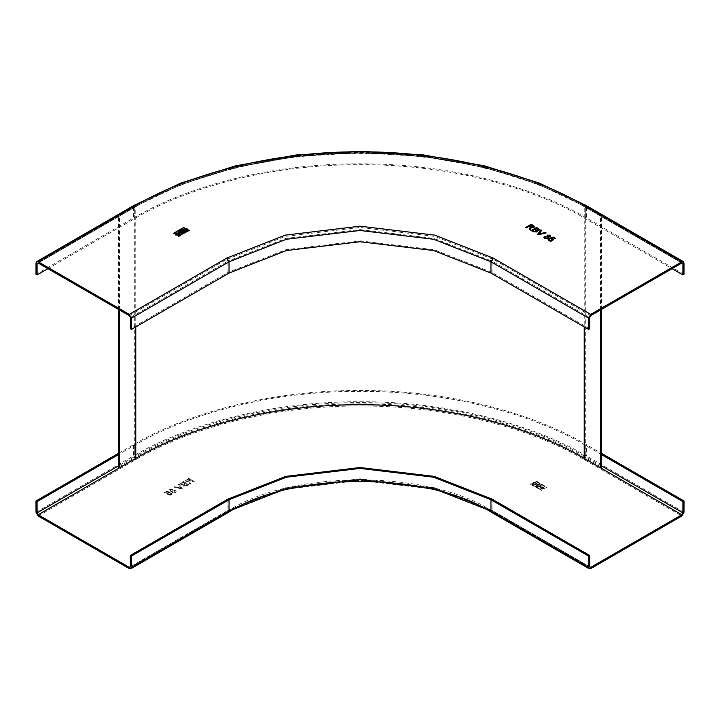 <?xml version="1.0" encoding="UTF-8"?>
<svg xmlns="http://www.w3.org/2000/svg" width="720" height="720" viewBox="0 0 720 720"><rect width="100%" height="100%" fill="white"/><g stroke="black" fill="none" stroke-linecap="round" stroke-linejoin="round"><path stroke-width="0.54" stroke-dasharray="3.6 2.7" d="M585.306 206.064C533.196 175.14 448.857 151.731 360 152.181C271.143 151.731 186.804 175.14 134.694 206.064L134.694 457.776C186.804 426.852 271.143 403.443 360 403.893C448.857 403.443 533.196 426.852 585.306 457.776L585.306 206.064L601.578 215.451L600.489 216.081L584.226 206.685L584.226 326.907M135.774 326.907L135.774 206.685C187.632 175.914 271.575 152.622 360 153.063C448.425 152.622 532.368 175.914 584.226 206.685L681.831 263.043L584.226 206.685C532.368 175.914 448.425 152.622 360 153.063C271.575 152.622 187.632 175.914 135.774 206.685L119.511 216.081L118.422 215.451L134.694 206.064M118.422 467.163L134.694 457.776M118.422 309.375L118.422 215.451M119.511 309.996L119.511 216.081M600.489 309.996L600.489 216.081M601.578 309.375L601.578 215.451M601.578 467.163L585.306 457.776M183.276 232.137L182.547 231.714L180.936 232.65L181.665 233.073M182.088 231.453L181.269 230.607M181.269 230.976L179.532 231.993M178.929 231.768L180.189 232.695M180.243 232.506L181.917 233.487L184.068 231.876M178.398 236.304L178.794 236.7L189.099 230.337M173.52 233.487L173.916 233.883L184.221 227.52M186.75 229.77L186.273 229.248L183.357 229.77M182.583 229.878L183.222 231.012L187.524 229.662M179.289 234.072L178.821 233.559L175.905 234.072M175.122 234.18L175.77 235.314L180.072 233.964M548.019 239.859L548.775 240.894L550.809 241.308L552.492 240.822L553.293 239.715M551.331 238.536L553.005 237.888L555.012 239.04L555.597 238.581M549.909 238.392L552.339 239.679M549.405 240.534L549.378 239.4L548.613 239.04M545.292 236.826L545.283 238.158M547.353 238.167L547.353 236.817M547.353 236.943L545.292 236.952M547.938 235.53L548.001 236.601M549.576 236.637L549.522 235.584M549.522 235.71L547.938 235.656M547.245 235.251L546.993 236.358L547.245 235.251M543.87 237.456L544.653 238.518L548.037 238.572L548.424 237.177L550.287 237.033L550.845 236.187M537.732 234.315L538.497 234.882L546.111 233.019L545.283 232.542M538.74 234.261L541.737 230.49L540.909 230.013M535.995 231.633L535.626 230.337L534.438 229.527M534.438 229.653L532.557 230.733M538.173 230.139L536.724 228.204M536.724 228.321L535.059 229.284M531.279 230.589L533.205 231.831L536.751 232.083L537.03 230.742L539.01 230.544L539.568 229.689M533.097 227.214L532.926 226.125L531.306 225.072M531.306 225.198L529.569 226.197M525.852 227.457L526.509 227.961L528.939 226.557L530.262 227.574M529.524 229.581L530.361 230.184L530.964 228.681M530.982 227.655L533.871 227.646L534.528 226.719M589.644 328.788L492.039 272.43L434.169 249.723L360 240.858L285.831 249.723L227.961 272.43L130.356 328.788M684 274.311L586.395 217.953C534.033 186.885 449.28 163.368 360 163.818C270.72 163.368 185.967 186.885 133.605 217.953L36 274.311M47.934 268.677L134.694 218.583C186.804 187.659 271.143 164.25 360 164.7C448.857 164.25 533.196 187.659 585.306 218.583L672.066 268.677M539.757 486.729L541.071 485.613L538.596 484.182L535.608 485.901L538.083 487.323L539.757 486.729M541.422 486.099L541.071 485.235L541.422 486.099M530.721 484.488L541.746 490.437L531.261 484.173L530.721 484.488L531.261 483.795L541.746 490.059L530.721 483.903L530.721 484.488M541.746 490.437L541.746 489.852L541.746 490.437M535.779 481.356L546.624 487.62L535.779 481.356L536.148 480.978L546.624 487.035L546.084 487.35L535.779 480.978M546.624 487.62L546.624 487.035L546.624 487.62M536.778 484.857L537.444 483.903L533.115 482.742L532.449 483.687L536.778 484.857M540.576 487.044L539.91 487.989L544.23 489.159L544.896 488.214L540.576 487.044M169.713 491.121L171.576 491.274L171.324 491.841L171.576 491.148L169.713 490.995L169.146 490.221L169.866 489.312L172.755 489.222L173.007 490.32L175.419 490.518L176.13 491.481L175.347 492.489L171.963 492.534L171.576 491.148L171.963 492.66L175.347 492.615L176.13 491.607L175.419 490.644L173.007 490.446L172.755 489.348L169.866 489.438L169.146 490.347L169.713 490.995M173.007 490.446L172.755 489.222L173.007 490.446M181.377 482.787L180.423 483.84L180.99 484.632L182.97 484.839L182.691 485.433L182.97 484.713L180.99 484.506L180.423 483.714L183.411 481.491L188.838 484.623L186.795 485.793L183.249 486.054L182.97 484.713L183.249 486.18L186.795 485.919L188.838 484.749L183.411 481.617L181.377 482.661M190.044 482.724L189.927 481.338L191.061 480.654L193.491 482.058L194.256 481.617L188.838 478.485L185.463 480.879L186.129 481.734L189.018 481.743L189.639 484.281L190.521 483.777L190.044 482.598L190.521 483.651L189.639 484.155L189.018 481.626L186.129 481.608L185.463 480.753L188.838 478.359L194.256 481.491L193.491 481.932L191.061 480.528L189.927 481.212L190.044 482.598M188.865 482.148L189.036 482.904L188.865 482.148M181.26 488.358L174.717 486.63L173.889 487.107L181.503 488.979L182.331 488.502L179.091 484.11L178.263 484.587L181.26 488.358L178.263 484.461L179.091 483.984L182.331 488.376L181.503 488.853L173.889 486.981L174.717 486.504L181.26 488.232M168.669 492.624L166.707 493.866L167.508 494.91L169.191 495.405L171.225 494.991L171.981 494.019L171.387 493.137L170.622 493.497L170.595 494.631L168.246 494.532L168.165 493.227L170.199 492.534L166.869 491.247L164.295 492.732L164.988 493.137L166.995 491.976L168.669 492.624L166.995 491.85L164.988 493.011L164.295 492.606L166.869 491.121L170.199 492.408L168.165 493.101L167.661 493.83L168.165 493.101L168.246 494.406L170.595 494.505L170.622 493.371L171.387 493.011L171.981 493.893L171.225 494.865L169.191 495.279L167.508 494.784L166.707 493.74L168.669 492.507M170.622 493.497L170.595 494.631L170.622 493.497M536.724 485.982L537.453 485.559L539.064 486.486L538.335 486.909L536.724 485.982L537.453 485.559M537.453 485.181L539.064 486.117L538.335 486.909L536.724 485.604M538.731 484.443L540.567 486.018L540.396 485.406L539.586 485.874L537.912 484.92L538.731 484.443L540.396 485.784L539.586 486.252L537.912 485.289L538.731 484.821M539.064 486.117L538.335 486.54L539.064 486.117M539.757 486.351L538.083 486.954L535.608 485.523L538.596 483.804L541.071 485.235L539.757 486.351M536.166 483.093L536.67 483.795L536.166 482.715C533.781 482.274 532.962 482.751 533.727 484.128L533.223 483.417L533.727 484.497C532.962 483.12 533.781 482.652 536.166 483.093C536.922 484.47 536.112 484.938 533.727 484.497M533.115 482.364L537.444 483.534L536.778 484.479L532.449 483.309L533.115 482.364M533.727 484.128C536.112 484.56 536.922 484.092 536.166 482.715M543.627 487.395L544.131 488.097L543.627 487.017C541.233 486.585 540.423 487.053 541.179 488.43L540.675 487.728L541.179 488.808C540.423 487.431 541.233 486.954 543.627 487.395C544.383 488.772 543.573 489.24 541.179 488.808M540.576 486.666L544.896 487.836L544.23 488.781L539.91 487.611L540.576 486.666M541.179 488.43C543.573 488.871 544.383 488.403 543.627 487.017M172.647 492.255L172.647 491.04L174.708 491.04L174.717 492.255L172.647 492.255L172.647 490.914L174.708 490.914L174.717 492.255L174.708 490.914L174.717 492.129L172.647 492.255M170.424 490.734L170.478 489.798L172.062 489.753L171.999 490.689L170.424 490.734L170.478 489.681L172.062 489.627L171.999 490.689L172.062 489.627L171.999 490.563L170.424 490.734M172.647 492.129L172.647 490.914L172.647 492.129M170.424 490.608L170.478 489.681L170.424 490.608M184.374 484.434L185.562 483.741L187.443 484.821L185.67 485.82L184.005 485.73L183.591 485.082L184.005 485.73L184.374 484.308L185.562 483.741M182.241 483.012L183.276 482.418L184.941 483.381L183.825 484.029L181.431 483.741L181.827 484.227L182.241 482.886L183.276 482.418M187.443 484.821L185.67 485.82M185.67 485.694L184.005 485.604L184.374 484.308M187.443 484.704L185.562 483.615M184.941 483.381L183.105 484.362M183.105 484.236L181.827 484.101L182.241 482.886M184.941 483.255L183.276 482.292M190.431 480.285L186.903 481.176L187.074 480.096L188.694 479.286L190.431 480.285L186.903 481.302L187.074 480.096L188.694 479.286M190.431 480.168L188.694 479.16M118.422 453.393L133.605 444.627C185.967 413.55 270.72 390.033 360 390.483C449.28 390.033 534.033 413.55 586.395 444.627L601.578 453.393M601.578 454.644L585.306 445.248C533.196 414.324 448.857 390.924 360 391.365C271.143 390.924 186.804 414.324 134.694 445.248L118.422 454.644M590.733 315.639L493.128 259.281L434.772 236.385L360 227.448L285.228 236.385L226.872 259.281L129.267 315.639M134.694 218.583L134.694 207.315L38.169 263.043L135.774 206.685M589.644 317.511L492.039 261.162L493.128 259.281M492.039 272.43L492.039 261.162L434.169 238.455L360 229.581L285.831 238.455L227.961 261.162L226.872 259.281M227.961 272.43L227.961 261.162L130.356 317.511M134.244 205.281L133.605 206.685L36 263.043M585.756 205.281L586.395 206.685C534.033 175.617 449.28 152.091 360 152.541C270.72 152.091 185.967 175.617 133.605 206.685L133.605 217.953M684 263.043L586.395 206.685L586.395 217.953M134.694 207.315C186.804 176.391 271.143 152.982 360 153.432C448.857 152.982 533.196 176.391 585.306 207.315L584.226 206.685M585.306 218.583L585.306 207.315M590.733 568.602L493.128 512.244L434.772 489.348L360 480.411L285.228 489.348L226.872 512.244L129.267 568.602M38.169 516.006L135.774 459.648C187.632 428.877 271.575 405.585 360 406.026C448.425 405.585 532.368 428.877 584.226 459.648L681.831 516.006M226.872 510.993L285.228 488.097L360 479.16L434.772 488.097L493.128 510.993L589.644 566.721L492.039 510.372L434.169 487.656L360 478.791L285.831 487.656L227.961 510.372L130.356 566.721L226.872 510.993M226.872 512.244L228.411 512.397M493.128 512.244L491.589 512.397M227.961 499.095L227.961 510.372M492.039 499.095L492.039 510.372M584.226 459.648L586.395 455.895L684 512.244M135.774 459.648L133.605 455.895C185.967 424.827 270.72 401.301 360 401.751C449.28 401.301 534.033 424.827 586.395 455.895L586.395 444.627M36 512.244L133.605 455.895L133.605 444.627M601.578 465.912L585.306 456.516L584.226 458.397M585.306 445.248L585.306 456.516C533.196 425.601 448.857 402.192 360 402.642C271.143 402.192 186.804 425.601 134.694 456.516L135.774 458.397M134.694 445.248L134.694 456.516L118.422 465.912M682.596 262.962L584.991 206.613L538.542 184.446L484.011 167.319L423.567 156.492L360 152.784L296.433 156.492L235.989 167.319L181.458 184.446L135.009 206.613L37.404 262.962M589.968 567.423L492.354 511.074C428.355 469.557 291.645 469.557 227.646 511.074L130.032 567.423"/><path stroke-width="1.08" d="M584.226 326.907L584.226 458.397C532.368 427.626 448.425 404.334 360 404.775C271.575 404.334 187.632 427.626 135.774 458.397L119.511 467.793L118.422 467.163L118.422 309.375M119.511 467.793L119.511 309.996M118.422 454.644L37.089 501.606L37.089 512.874L38.169 514.755L129.267 567.351L130.356 566.721L130.356 555.453L227.961 499.095L285.831 476.388L360 467.523L434.169 476.388L492.039 499.095L589.644 555.453L589.644 566.721L590.733 567.351L681.831 514.755L584.226 458.397L600.489 467.793L600.489 309.996M600.489 467.793L601.578 467.163L601.578 309.375M37.089 274.932L36 274.311L36 263.043L36.639 261.639L38.169 261.783L129.267 314.379L131.436 318.141L131.436 329.409L130.356 328.788L130.356 317.511L129.267 315.639L38.169 263.043L37.089 263.664L37.089 274.932L47.934 268.677M681.831 263.043L590.733 315.639L589.644 317.511L589.644 328.788L588.564 329.409L588.564 318.141L590.733 314.379L681.831 261.783L683.361 261.639L684 263.043L684 274.311L682.911 274.932L682.911 263.664L681.831 263.043M180.243 232.884L178.929 231.399L181.404 229.959L184.392 231.687L181.917 233.109L180.189 232.695M178.578 231.876L178.929 231.399L178.623 232.065M189.279 230.274L178.254 236.223L188.739 229.959L189.279 230.436L178.254 236.223M184.221 227.142L173.376 233.397M183.222 230.634L182.556 229.689L186.885 228.519L187.551 229.473L183.222 230.634M179.424 232.83L180.09 233.775L175.77 234.945L175.104 233.991L179.424 232.83M548.676 237.681L548.424 237.06L548.037 238.446L544.653 238.392L543.87 237.393L544.581 236.43L546.993 236.232L547.245 235.134L550.134 235.215L550.854 236.124L550.287 236.907L548.424 237.06L548.676 237.627M546.993 236.358L547.245 235.134L546.993 236.358L544.581 236.556L543.87 237.456M537.309 231.273L537.03 230.616L536.751 231.957L533.205 231.705L531.162 230.526L536.589 227.394L539.577 229.626L539.01 230.418L537.03 230.616L537.309 231.21M529.956 228.501L530.073 227.115L528.939 226.431L526.509 227.835L525.744 227.394L531.162 224.262L533.52 225.621L534.537 226.665L533.871 227.52L530.982 227.529L530.361 230.058L529.479 229.554L529.956 228.501L529.479 229.68M530.262 227.574L530.073 227.115M538.74 234.144L545.283 232.416L546.111 232.893L538.497 234.756L537.669 234.279L540.909 229.887L541.737 230.364L538.74 234.261L545.283 232.542L546.111 233.019M551.331 238.41L553.293 239.652L552.492 240.696L550.809 241.191L548.775 240.768L548.019 239.796L548.613 238.914L549.378 239.274L549.405 240.417L551.754 240.318L551.835 239.013L549.801 238.311L553.131 237.033L555.705 238.518L555.012 238.914L553.005 237.762L551.331 238.41L553.293 239.715M549.378 239.274L549.405 240.534L549.378 239.4L548.613 239.04L548.019 239.859M552.339 239.679L551.835 239.013M183.276 231.759L182.547 231.336L180.936 232.272L181.665 232.695L183.276 231.759L181.665 233.073L180.936 232.272M179.604 231.57L180.414 232.038L182.088 231.075L181.269 230.607L179.532 231.993M180.936 232.65L181.665 233.073L180.936 232.65M182.088 231.075L180.414 232.038M179.604 231.939L180.414 232.416M184.392 232.056L181.404 230.337L178.929 231.768M183.834 228.879C183.078 230.256 183.888 230.724 186.273 230.283C187.038 228.906 186.219 228.438 183.834 228.879L183.357 229.77M186.273 230.283L186.75 229.77M183.834 229.248C183.078 230.625 183.888 231.102 186.273 230.661L186.777 229.959M187.524 229.662L186.885 228.897L182.583 229.878M176.373 233.181C175.617 234.558 176.427 235.026 178.821 234.585C179.577 233.208 178.767 232.74 176.373 233.181L175.905 234.072M178.821 234.585L179.289 234.072M176.373 233.559C175.617 234.936 176.427 235.404 178.821 234.963L179.325 234.261M180.072 233.964L179.424 233.199L175.122 234.18M555.705 238.644L553.131 237.159L549.801 238.437M551.835 239.139L551.754 240.444L549.405 240.534L549.378 239.4M545.292 236.826L545.283 238.158L545.292 236.952L545.283 238.158L547.353 238.167L547.353 236.817L545.292 236.826L545.283 238.032L547.353 238.041L547.353 236.817M547.938 235.53L548.001 236.601L547.938 235.656L548.001 236.601L549.576 236.637L549.522 235.584L547.938 235.53L548.001 236.475L549.576 236.52L549.522 235.584M547.353 238.167L547.353 236.943L547.353 238.167M549.576 236.637L549.522 235.71L549.576 236.637M550.845 236.187L550.134 235.341L547.245 235.251M541.737 230.49L540.909 230.013L537.669 234.405M532.557 230.607L534.33 231.723L535.995 231.633L535.626 230.211L534.438 229.527L532.557 230.607L534.33 231.597L536.4 231.048M535.059 229.167L536.895 230.274L538.173 230.139L537.759 228.798L536.724 228.204L535.059 229.167L536.895 230.148L538.56 229.59M535.995 231.633L536.409 231.111M538.173 230.139L538.569 229.653M539.568 229.689L536.589 227.52L531.162 230.652M532.926 225.999L531.306 225.072L529.569 226.071L533.097 227.088L532.926 225.999L533.097 227.214L532.926 226.125L533.097 227.214L531.018 226.908M529.569 226.071L531.018 227.034M534.528 226.719L531.162 224.388L525.744 227.52M530.073 227.241L529.956 228.627M531.135 228.051L530.982 227.529M131.436 329.409L229.041 273.06L286.443 250.533L360 241.74L433.557 250.533L490.959 273.06L588.564 329.409M38.169 263.043L37.089 263.664L38.169 263.043M672.066 268.677L682.911 274.932M601.578 453.393L684 500.976L684 512.244L681.831 516.006L590.733 568.602L589.194 568.755L588.564 567.351L588.564 556.074L490.959 499.725L433.557 477.198L360 468.405L286.443 477.198L229.041 499.725L131.436 556.074L131.436 567.351L130.806 568.755L129.267 568.602L38.169 516.006L36 512.244L36 500.976L118.422 453.393M129.267 567.351L130.356 566.721L129.267 567.351M589.644 566.721L590.733 567.351L589.644 566.721M589.644 555.453L588.564 556.074M130.356 555.453L131.436 556.074M681.831 514.755L682.911 512.874L682.911 501.606L601.578 454.644M37.089 501.606L36 500.976M682.911 501.606L684 500.976M584.226 458.397C532.368 427.626 448.425 404.334 360 404.775C271.575 404.334 187.632 427.626 135.774 458.397L135.774 326.907M129.267 314.379L226.872 258.03L285.228 235.134L360 226.197L434.772 235.134L493.128 258.03L590.733 314.379M681.831 261.783L584.226 205.434C532.368 174.663 448.425 151.362 360 151.812C271.575 151.362 187.632 174.663 135.774 205.434L38.169 261.783M493.128 258.03L490.959 261.783L588.564 318.141M226.872 258.03L229.041 261.783L286.443 239.265L360 230.472L433.557 239.265L490.959 261.783L490.959 273.06M131.436 318.141L229.041 261.783L229.041 273.06M135.774 205.434L134.244 205.281L180.9 183.015L235.62 165.825L296.253 154.962L360 151.245L423.747 154.962L484.38 165.825L539.1 183.015L585.756 205.281L683.361 261.639M584.226 205.434L585.756 205.281M135.774 458.397L38.169 514.755M130.806 568.755L228.411 512.397L229.041 510.993L131.436 567.351M228.411 512.397C291.843 471.168 428.157 471.168 491.589 512.397L490.959 510.993L433.557 488.475L360 479.673L286.443 488.475L229.041 510.993L229.041 499.725M588.564 567.351L490.959 510.993L490.959 499.725M682.911 512.874L601.578 465.912M118.422 465.912L37.089 512.874M36.639 261.639L134.244 205.281M491.589 512.397L589.194 568.755"/></g></svg>
